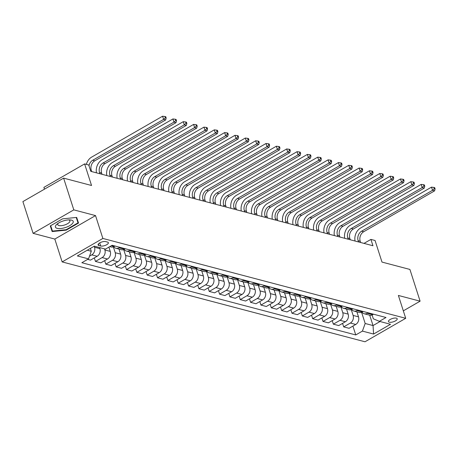 <?xml version="1.0" encoding="UTF-8"?>
<svg xmlns="http://www.w3.org/2000/svg" width="458" height="458" viewBox="0 0 458 458"><rect width="100%" height="100%" fill="white"/><g stroke="black" fill="none" stroke-linecap="round" stroke-linejoin="round"><path stroke-width="0.69" d="M396.347 318.144A4.597 1.706 162.2 0 0 391.189 318.974A4.597 1.706 162.2 0 0 388.453 321.579A4.597 1.706 162.2 0 0 389.306 322.203A4.597 1.706 162.2 0 0 394.47 321.379A4.597 1.706 162.2 0 0 397.2 318.768A4.597 1.706 162.2 0 0 396.347 318.144M62.151 261.913L365.003 341.777L405.719 318.304L102.867 238.446L62.151 261.913L54.811 239.065L95.527 215.592L73.807 209.867L33.09 233.334L54.811 239.065M33.09 233.334L22.9 201.594L63.616 178.128L91.543 185.49L84.616 163.907L43.899 187.379L44.472 189.16M403.326 310.85L420.106 301.181L409.916 269.441L381.989 262.079L375.056 240.496L370.917 239.402L364.001 243.387M73.807 209.867L63.616 178.128M84.616 163.907L88.749 165L90.787 171.344L372.955 245.751L370.917 239.402M98.888 245.534L100.708 246.015A4.454 1.649 162.2 0 0 105.712 245.213A4.454 1.649 162.2 0 0 108.363 242.683A4.454 1.649 162.2 0 0 107.533 242.082L105.712 241.601A4.454 1.649 162.2 0 0 100.714 242.402A4.454 1.649 162.2 0 0 98.064 244.927A4.454 1.649 162.2 0 0 98.888 245.534L98.384 243.954M87.278 250.211L91.285 251.27L88.514 258.885L81.856 262.72L355.751 334.941L352.906 326.09M88.514 258.885L77.345 255.936L94.291 246.169L105.46 249.112L112.118 245.276L386.014 317.497L379.356 321.339L390.525 324.281L373.579 334.054L362.41 331.105L355.751 334.941M95.527 215.592L102.867 238.446M420.106 301.181L398.386 295.45L405.719 318.304M379.356 321.339L373.322 318.797L372.096 314.978M369.715 315.201L373.041 325.564L380.054 321.522M90.375 248.425L91.285 251.27M94.211 246.215L94.537 247.246A5.742 4.614 104.8 0 1 91.766 254.86L89.505 256.165M99.563 247.56L99.918 248.665A5.742 4.614 104.8 0 1 97.148 256.28L90.489 260.115L87.667 259.371M104.527 248.866L104.882 249.971A5.742 4.614 104.8 0 1 102.111 257.585L95.453 261.426L94.325 257.906M108.895 247.137L110.258 251.39A5.742 4.614 104.8 0 1 107.487 259.005L100.829 262.846L95.453 261.426M113.349 246.856L115.227 252.701A5.742 4.614 104.8 0 1 112.456 260.316L105.798 264.151L104.664 260.631M118.988 249.095L120.603 254.116A5.742 4.614 104.8 0 1 117.832 261.736L111.174 265.571L105.798 264.151M123.694 249.581L125.566 255.427A5.742 4.614 104.8 0 1 122.796 263.041L116.137 266.882L115.01 263.361M129.333 251.82L130.948 256.846A5.742 4.614 104.8 0 1 128.177 264.461L121.519 268.296L116.137 266.882M134.034 252.312L135.912 258.152A5.742 4.614 104.8 0 1 133.141 265.772L126.482 269.607L125.355 266.087M139.679 254.545L141.293 259.572A5.742 4.614 104.8 0 1 138.516 267.186L131.864 271.027L126.482 269.607M144.379 255.037L146.257 260.883A5.742 4.614 104.8 0 1 143.486 268.497L136.828 272.333L135.694 268.817M150.018 257.276L151.632 262.302A5.742 4.614 104.8 0 1 148.861 269.917L142.203 273.752L136.828 272.333M154.724 257.768L156.596 263.608A5.742 4.614 104.8 0 1 153.825 271.222L147.173 275.063L146.039 271.542M160.363 260.001L161.977 265.027A5.742 4.614 104.8 0 1 159.207 272.642L152.548 276.483L147.173 275.063M165.069 260.493L166.941 266.338A5.742 4.614 104.8 0 1 164.17 273.953L157.512 277.788L156.384 274.268M170.708 262.732L172.322 267.753A5.742 4.614 104.8 0 1 169.552 275.373L162.893 279.208L157.512 277.788M175.408 263.218L177.286 269.064A5.742 4.614 104.8 0 1 174.515 276.678L167.857 280.519L166.729 276.998M181.053 265.457L182.662 270.483A5.742 4.614 104.8 0 1 179.891 278.098L173.233 281.933L167.857 280.519M185.753 265.949L187.631 271.789A5.742 4.614 104.8 0 1 184.86 279.409L178.202 283.244L177.069 279.724M191.392 268.188L193.007 273.208A5.742 4.614 104.8 0 1 190.236 280.823L183.578 284.664L178.202 283.244M196.098 268.674L197.971 274.519A5.742 4.614 104.8 0 1 195.2 282.134L188.541 285.969L187.414 282.454M201.738 270.913L203.352 275.939A5.742 4.614 104.8 0 1 200.581 283.554L193.923 287.389L188.541 285.969M206.438 271.405L208.316 277.245A5.742 4.614 104.8 0 1 205.545 284.865L198.886 288.7L197.759 285.179M212.083 273.638L213.697 278.664A5.742 4.614 104.8 0 1 210.92 286.279L204.268 290.12L198.886 288.7M216.783 274.13L218.661 279.975A5.742 4.614 104.8 0 1 215.89 287.59L209.232 291.425L208.098 287.91M222.422 276.369L224.036 281.389A5.742 4.614 104.8 0 1 221.266 289.009L214.607 292.845L209.232 291.425M227.128 276.861L229 282.701A5.742 4.614 104.8 0 1 226.229 290.315L219.577 294.156L218.443 290.635M232.767 279.094L234.381 284.12A5.742 4.614 104.8 0 1 231.611 291.735L224.952 295.57L219.577 294.156M237.473 279.586L239.345 285.431A5.742 4.614 104.8 0 1 236.574 293.046L229.916 296.881L228.788 293.36M243.112 281.825L244.727 286.845A5.742 4.614 104.8 0 1 241.956 294.465L235.298 298.301L229.916 296.881M247.812 282.311L249.69 288.156A5.742 4.614 104.8 0 1 246.919 295.771L240.261 299.612L239.133 296.091M253.457 284.55L255.066 289.576A5.742 4.614 104.8 0 1 252.295 297.19L245.637 301.026L240.261 299.612M258.157 285.042L260.035 290.882A5.742 4.614 104.8 0 1 257.264 298.501L250.606 302.337L249.473 298.816M263.797 287.275L265.411 292.301A5.742 4.614 104.8 0 1 262.64 299.916L255.982 303.757L250.606 302.337M268.502 287.767L270.375 293.612A5.742 4.614 104.8 0 1 267.604 301.227L260.946 305.062L259.818 301.547M274.142 290.006L275.756 295.026A5.742 4.614 104.8 0 1 272.985 302.646L266.327 306.482L260.946 305.062M278.842 290.498L280.72 296.337A5.742 4.614 104.8 0 1 277.949 303.952L271.291 307.793L270.163 304.272M284.487 292.731L286.101 297.757A5.742 4.614 104.8 0 1 283.325 305.371L276.672 309.207L271.291 307.793M289.187 293.223L291.065 299.068A5.742 4.614 104.8 0 1 288.294 306.683L281.636 310.518L280.502 306.997M294.826 295.462L296.44 300.482A5.742 4.614 104.8 0 1 293.67 308.102L287.011 311.938L281.636 310.518M299.532 295.948L301.404 301.793A5.742 4.614 104.8 0 1 298.633 309.408L291.981 313.249L290.847 309.728M305.171 298.187L306.786 303.213A5.742 4.614 104.8 0 1 304.015 310.827L297.356 314.663L291.981 313.249M309.877 298.679L311.749 304.518A5.742 4.614 104.8 0 1 308.978 312.138L302.32 315.974L301.192 312.453M315.516 300.912L317.131 305.938A5.742 4.614 104.8 0 1 314.36 313.553L307.702 317.394L302.32 315.974M320.216 301.404L322.094 307.249A5.742 4.614 104.8 0 1 319.323 314.864L312.665 318.699L311.537 315.184M325.861 303.643L327.47 308.669A5.742 4.614 104.8 0 1 324.699 316.283L318.041 320.119L312.665 318.699M330.561 304.135L332.439 309.974A5.742 4.614 104.8 0 1 329.668 317.589L323.01 321.43L321.877 317.909M336.201 306.368L337.815 311.394A5.742 4.614 104.8 0 1 335.044 319.008L328.386 322.85L323.01 321.43M340.907 306.86L342.779 312.705A5.742 4.614 104.8 0 1 340.008 320.319L333.35 324.155L332.222 320.634M346.546 309.098L348.16 314.119A5.742 4.614 104.8 0 1 345.389 321.739L338.731 325.575L333.35 324.155M351.246 309.585L353.124 315.43A5.742 4.614 104.8 0 1 350.353 323.045L343.695 326.886L342.567 323.365M356.891 311.824L358.505 316.85A5.742 4.614 104.8 0 1 355.729 324.464L349.076 328.3L343.695 326.886M361.591 312.316L365.181 323.491L373.041 325.564L373.579 334.054M114.941 246.02L114.094 246.507A5.742 4.614 104.8 0 1 110.996 246.982L109.731 246.65M119.904 247.331L119.057 247.818A5.742 4.614 104.8 0 1 115.96 248.293A5.742 4.614 104.8 0 1 113.727 246.702M125.286 248.746L124.433 249.238A5.742 4.614 104.8 0 1 121.341 249.713L115.96 248.293M130.249 250.057L129.402 250.549A5.742 4.614 104.8 0 1 126.305 251.024A5.742 4.614 104.8 0 1 124.072 249.427M135.625 251.476L134.778 251.963A5.742 4.614 104.8 0 1 131.686 252.438L126.305 251.024M140.595 252.787L139.742 253.274A5.742 4.614 104.8 0 1 136.65 253.749A5.742 4.614 104.8 0 1 134.412 252.152M145.97 254.201L145.123 254.694A5.742 4.614 104.8 0 1 142.026 255.169L136.65 253.749M150.934 255.512L150.087 255.999A5.742 4.614 104.8 0 1 146.995 256.474A5.742 4.614 104.8 0 1 144.757 254.883M156.315 256.932L155.468 257.419A5.742 4.614 104.8 0 1 152.371 257.894L146.995 256.474M161.279 258.238L160.432 258.73A5.742 4.614 104.8 0 1 157.334 259.205A5.742 4.614 104.8 0 1 155.102 257.608M166.655 259.657L165.807 260.144A5.742 4.614 104.8 0 1 162.716 260.625L157.334 259.205M171.624 260.968L170.777 261.455A5.742 4.614 104.8 0 1 167.68 261.93A5.742 4.614 104.8 0 1 165.447 260.339M177 262.382L176.153 262.875A5.742 4.614 104.8 0 1 173.055 263.35L167.68 261.93M181.963 263.694L181.116 264.186A5.742 4.614 104.8 0 1 178.025 264.661A5.742 4.614 104.8 0 1 175.786 263.064M187.345 265.113L186.498 265.6A5.742 4.614 104.8 0 1 183.4 266.075L178.025 264.661M192.308 266.424L191.461 266.911A5.742 4.614 104.8 0 1 188.364 267.386A5.742 4.614 104.8 0 1 186.131 265.789M197.69 267.838L196.837 268.331A5.742 4.614 104.8 0 1 193.745 268.806L188.364 267.386M202.654 269.149L201.806 269.636A5.742 4.614 104.8 0 1 198.709 270.111A5.742 4.614 104.8 0 1 196.476 268.52M208.029 270.569L207.182 271.056A5.742 4.614 104.8 0 1 204.091 271.531L198.709 270.111M212.999 271.875L212.146 272.367A5.742 4.614 104.8 0 1 209.054 272.842A5.742 4.614 104.8 0 1 206.816 271.245M218.374 273.294L217.527 273.787A5.742 4.614 104.8 0 1 214.43 274.262L209.054 272.842M223.338 274.605L222.491 275.092A5.742 4.614 104.8 0 1 219.393 275.567A5.742 4.614 104.8 0 1 217.161 273.976M228.719 276.025L227.872 276.512A5.742 4.614 104.8 0 1 224.775 276.987L219.393 275.567M233.683 277.33L232.836 277.823A5.742 4.614 104.8 0 1 229.739 278.298A5.742 4.614 104.8 0 1 227.506 276.701M239.059 278.75L238.212 279.237A5.742 4.614 104.8 0 1 235.12 279.712L229.739 278.298M244.028 280.061L243.181 280.548A5.742 4.614 104.8 0 1 240.084 281.023A5.742 4.614 104.8 0 1 237.851 279.432M249.404 281.475L248.557 281.968A5.742 4.614 104.8 0 1 245.459 282.443L240.084 281.023M254.367 282.786L253.52 283.273A5.742 4.614 104.8 0 1 250.429 283.748A5.742 4.614 104.8 0 1 248.19 282.157M259.749 284.206L258.902 284.693A5.742 4.614 104.8 0 1 255.804 285.168L250.429 283.748M264.713 285.511L263.865 286.004A5.742 4.614 104.8 0 1 260.768 286.479A5.742 4.614 104.8 0 1 258.535 284.882M270.094 286.931L269.241 287.424A5.742 4.614 104.8 0 1 266.15 287.899L260.768 286.479M275.058 288.242L274.21 288.729A5.742 4.614 104.8 0 1 271.113 289.204A5.742 4.614 104.8 0 1 268.88 287.613M280.433 289.662L279.586 290.149A5.742 4.614 104.8 0 1 276.495 290.624L271.113 289.204M285.403 290.967L284.55 291.46A5.742 4.614 104.8 0 1 281.458 291.935A5.742 4.614 104.8 0 1 279.22 290.338M290.778 292.387L289.931 292.874A5.742 4.614 104.8 0 1 286.834 293.349L281.458 291.935M295.742 293.698L294.895 294.185A5.742 4.614 104.8 0 1 291.798 294.66A5.742 4.614 104.8 0 1 289.565 293.068M301.124 295.112L300.276 295.605A5.742 4.614 104.8 0 1 297.179 296.08L291.798 294.66M306.087 296.423L305.24 296.91A5.742 4.614 104.8 0 1 302.143 297.391A5.742 4.614 104.8 0 1 299.91 295.794M311.463 297.843L310.616 298.33A5.742 4.614 104.8 0 1 307.524 298.805L302.143 297.391M316.432 299.148L315.585 299.641A5.742 4.614 104.8 0 1 312.488 300.116A5.742 4.614 104.8 0 1 310.255 298.519M321.808 300.568L320.961 301.061A5.742 4.614 104.8 0 1 317.863 301.536L312.488 300.116M326.772 301.879L325.924 302.366A5.742 4.614 104.8 0 1 322.833 302.841A5.742 4.614 104.8 0 1 320.594 301.25M332.153 303.299L331.306 303.786A5.742 4.614 104.8 0 1 328.209 304.261L322.833 302.841M337.117 304.604L336.269 305.097A5.742 4.614 104.8 0 1 333.172 305.572A5.742 4.614 104.8 0 1 330.939 303.975M342.498 306.024L341.645 306.511A5.742 4.614 104.8 0 1 338.554 306.986L333.172 305.572M347.462 307.335L346.614 307.822A5.742 4.614 104.8 0 1 343.517 308.297A5.742 4.614 104.8 0 1 341.284 306.705M352.837 308.749L351.99 309.242A5.742 4.614 104.8 0 1 348.899 309.717L343.517 308.297M357.807 310.06L356.954 310.553A5.742 4.614 104.8 0 1 353.862 311.028A5.742 4.614 104.8 0 1 351.624 309.431M363.183 311.48L362.335 311.967A5.742 4.614 104.8 0 1 359.238 312.442L353.862 311.028M368.146 312.791L367.299 313.278A5.742 4.614 104.8 0 1 364.202 313.753A5.742 4.614 104.8 0 1 361.969 312.156M362.41 331.105L365.181 323.491M373.528 314.205L372.68 314.698A5.742 4.614 104.8 0 1 369.583 315.173L364.202 313.753M52.149 231.559L66.267 230.134L78.53 223.063L76.675 217.424L62.557 218.85L50.294 225.92L52.149 231.559L50.437 226.229L50.838 226.189M402.651 308.738L400.802 302.978M50.328 225.903L50.437 226.229M76.434 217.951L76.784 217.75M76.24 217.47L78.009 222.851L66.129 229.704L66.267 230.134M91.674 171.578L91.279 170.347A7.179 5.765 104.8 0 1 94.743 160.827L165.664 119.944L163.598 119.401L162.579 116.223L91.657 157.105A10.769 8.65 -75.2 0 0 86.367 164.37M89.001 165.773A7.179 5.765 104.8 0 1 92.676 160.283L163.598 119.401L165.344 117.786L166.168 118.004L165.762 116.733L164.937 116.515L165.344 117.786M164.937 116.515L162.579 116.223M165.664 119.944L166.168 118.004M102.019 174.309L101.624 173.072A7.179 5.765 104.8 0 1 105.088 163.558L176.009 122.67L173.943 122.126L172.924 118.954L102.002 159.836A10.769 8.65 -75.2 0 0 96.478 172.843M99.953 173.759L99.552 172.529A7.179 5.765 104.8 0 1 103.021 163.008L173.943 122.126L175.689 120.511L176.513 120.729L176.107 119.464L175.277 119.246L175.689 120.511M175.277 119.246L172.924 118.954M176.009 122.67L176.513 120.729M112.365 177.034L111.97 175.803A7.179 5.765 104.8 0 1 115.433 166.283L186.354 125.4L184.282 124.857L183.263 121.679L112.342 162.561A10.769 8.65 -75.2 0 0 106.823 175.574M110.292 176.49L109.897 175.254A7.179 5.765 104.8 0 1 113.361 165.739L184.282 124.857L186.028 123.242L186.858 123.46L186.452 122.189L185.622 121.971L186.028 123.242M185.622 121.971L183.263 121.679M186.354 125.4L186.858 123.46M122.704 179.765L122.309 178.528A7.179 5.765 104.8 0 1 125.773 169.008L196.7 128.126L194.627 127.582L193.608 124.41L122.687 165.292A10.769 8.65 -75.2 0 0 117.168 178.299M120.637 179.215L120.242 177.985A7.179 5.765 104.8 0 1 123.706 168.464L194.627 127.582L196.373 125.967L197.203 126.185L196.791 124.914L195.967 124.696L196.373 125.967M195.967 124.696L193.608 124.41M196.7 128.126L197.203 126.185M133.049 182.49L132.654 181.259A7.179 5.765 104.8 0 1 136.118 171.739L207.039 130.856L204.972 130.307L203.953 127.135L133.032 168.017A10.769 8.65 -75.2 0 0 127.507 181.03M130.982 181.946L130.587 180.71A7.179 5.765 104.8 0 1 134.051 171.195L204.972 130.307L206.718 128.698L207.543 128.916L207.136 127.645L206.312 127.427L206.718 128.698M206.312 127.427L203.953 127.135M207.039 130.856L207.543 128.916M72.564 223.407A9.332 3.464 162.2 0 0 70.011 219.897A9.332 3.464 162.2 0 0 57.181 224.014A9.332 3.464 162.2 0 0 56.094 225.073A9.332 3.464 162.2 0 0 60.828 228.519A9.332 3.464 162.2 0 0 72.564 223.407M58.269 223.235A6.389 2.37 162.2 0 0 58.212 223.304A6.389 2.37 162.2 0 0 57.765 224.689A6.389 2.37 162.2 0 0 62.981 225.422A6.389 2.37 162.2 0 0 69.484 222.164A6.389 2.37 162.2 0 0 69.931 220.779A6.389 2.37 162.2 0 0 68.671 219.892M76.274 217.464L78.009 222.851M66.129 229.704L52.452 231.084L50.678 225.697M143.394 185.215L142.999 183.984A7.179 5.765 104.8 0 1 146.463 174.464L217.384 133.581L215.317 133.038L214.298 129.86L143.371 170.748A10.769 8.65 -75.2 0 0 137.852 183.755M141.322 184.671L140.927 183.44A7.179 5.765 104.8 0 1 144.39 173.92L215.317 133.038L217.058 131.423L217.888 131.641L217.481 130.37L216.651 130.152L217.058 131.423M216.651 130.152L214.298 129.86M217.384 133.581L217.888 131.641M153.739 187.946L153.338 186.709A7.179 5.765 104.8 0 1 156.802 177.194L227.729 136.307L225.657 135.763L224.638 132.591L153.716 173.473A10.769 8.65 -75.2 0 0 148.197 186.486M151.667 187.396L151.272 186.166A7.179 5.765 104.8 0 1 154.735 176.645L225.657 135.763L227.403 134.148L228.233 134.366L227.826 133.101L226.996 132.883L227.403 134.148M226.996 132.883L224.638 132.591M227.729 136.307L228.233 134.366M164.079 190.671L163.683 189.44A7.179 5.765 104.8 0 1 167.147 179.92L238.068 139.037L236.002 138.493L234.983 135.316L164.061 176.198A10.769 8.65 -75.2 0 0 158.537 189.211M162.012 190.127L161.617 188.896A7.179 5.765 104.8 0 1 165.08 179.376L236.002 138.493L237.748 136.879L238.572 137.097L238.166 135.826L237.341 135.608L237.748 136.879M237.341 135.608L234.983 135.316M238.068 139.037L238.572 137.097M174.424 193.402L174.029 192.165A7.179 5.765 104.8 0 1 177.492 182.645L248.413 141.762L246.347 141.219L245.328 138.047L174.406 178.929A10.769 8.65 -75.2 0 0 168.882 191.936M172.357 192.852L171.956 191.621A7.179 5.765 104.8 0 1 175.425 182.101L246.347 141.219L248.093 139.604L248.917 139.822L248.511 138.556L247.681 138.333L248.093 139.604M247.681 138.333L245.328 138.047M248.413 141.762L248.917 139.822M184.769 196.127L184.374 194.896A7.179 5.765 104.8 0 1 187.837 185.376L258.759 144.493L256.686 143.944L255.667 140.772L184.746 181.654A10.769 8.65 -75.2 0 0 179.227 194.667M182.696 195.583L182.301 194.347A7.179 5.765 104.8 0 1 185.765 184.832L256.686 143.944L258.432 142.335L259.262 142.553L258.856 141.282L258.026 141.064L258.432 142.335M258.026 141.064L255.667 140.772M258.759 144.493L259.262 142.553M195.108 198.852L194.713 197.621A7.179 5.765 104.8 0 1 198.177 188.101L269.104 147.218L267.031 146.674L266.012 143.497L195.091 184.385A10.769 8.65 -75.2 0 0 189.566 197.392M193.041 198.308L192.646 197.077A7.179 5.765 104.8 0 1 196.11 187.557L267.031 146.674L268.777 145.06L269.607 145.278L269.195 144.007L268.371 143.789L268.777 145.06M268.371 143.789L266.012 143.497M269.104 147.218L269.607 145.278M205.453 201.583L205.058 200.346A7.179 5.765 104.8 0 1 208.522 190.831L279.443 149.943L277.376 149.4L276.357 146.228L205.436 187.11A10.769 8.65 -75.2 0 0 199.911 200.123M203.386 201.039L202.991 199.803A7.179 5.765 104.8 0 1 206.455 190.282L277.376 149.4L279.122 147.785L279.947 148.008L279.54 146.737L278.716 146.52L279.122 147.785M278.716 146.52L276.357 146.228M279.443 149.943L279.947 148.008M215.798 204.308L215.403 203.077A7.179 5.765 104.8 0 1 218.867 193.557L289.788 152.674L287.721 152.13L286.702 148.953L215.775 189.835A10.769 8.65 -75.2 0 0 210.256 202.848M213.726 203.764L213.331 202.533A7.179 5.765 104.8 0 1 216.794 193.013L287.721 152.13L289.462 150.516L290.292 150.734L289.885 149.463L289.055 149.245L289.462 150.516M289.055 149.245L286.702 148.953M289.788 152.674L290.292 150.734M226.143 207.039L225.742 205.802A7.179 5.765 104.8 0 1 229.206 196.282L300.133 155.399L298.061 154.856L297.042 151.684L226.12 192.566A10.769 8.65 -75.2 0 0 220.601 205.573M224.071 206.489L223.676 205.258A7.179 5.765 104.8 0 1 227.139 195.738L298.061 154.856L299.807 153.241L300.637 153.459L300.23 152.193L299.4 151.97L299.807 153.241M299.4 151.97L297.042 151.684M300.133 155.399L300.637 153.459M236.483 209.764L236.088 208.533A7.179 5.765 104.8 0 1 239.551 199.012L310.472 158.13L308.406 157.581L307.387 154.409L236.465 195.291A10.769 8.65 -75.2 0 0 230.941 208.304M234.416 209.22L234.021 207.984A7.179 5.765 104.8 0 1 237.484 198.469L308.406 157.581L310.152 155.972L310.976 156.189L310.57 154.919L309.745 154.701L310.152 155.972M309.745 154.701L307.387 154.409M310.472 158.13L310.976 156.189M246.828 212.489L246.433 211.258A7.179 5.765 104.8 0 1 249.896 201.738L320.818 160.855L318.751 160.311L317.732 157.134L246.81 198.022A10.769 8.65 -75.2 0 0 241.286 211.029M244.761 211.945L244.36 210.714A7.179 5.765 104.8 0 1 247.83 201.194L318.751 160.311L320.497 158.697L321.321 158.915L320.915 157.644L320.085 157.426L320.497 158.697M320.085 157.426L317.732 157.134M320.818 160.855L321.321 158.915M257.173 215.22L256.778 213.989A7.179 5.765 104.8 0 1 260.241 204.468L331.163 163.586L329.09 163.037L328.071 159.865L257.15 200.747A10.769 8.65 -75.2 0 0 251.631 213.76M255.1 214.676L254.705 213.439A7.179 5.765 104.8 0 1 258.169 203.919L329.09 163.037L330.836 161.422L331.666 161.645L331.26 160.374L330.43 160.157L330.836 161.422M330.43 160.157L328.071 159.865M331.163 163.586L331.666 161.645M267.512 217.945L267.117 216.714A7.179 5.765 104.8 0 1 270.581 207.193L341.508 166.311L339.435 165.767L338.416 162.59L267.495 203.472A10.769 8.65 -75.2 0 0 261.97 216.485M265.445 217.401L265.05 216.17A7.179 5.765 104.8 0 1 268.514 206.65L339.435 165.767L341.181 164.153L342.012 164.37L341.599 163.1L340.775 162.882L341.181 164.153M340.775 162.882L338.416 162.59M341.508 166.311L342.012 164.37M277.857 220.676L277.462 219.439A7.179 5.765 104.8 0 1 280.926 209.924L351.847 169.036L349.78 168.492L348.761 165.321L277.84 206.203A10.769 8.65 -75.2 0 0 272.315 219.21M275.79 220.126L275.395 218.895A7.179 5.765 104.8 0 1 278.859 209.375L349.78 168.492L351.526 166.878L352.351 167.096L351.944 165.83L351.12 165.613L351.526 166.878M351.12 165.613L348.761 165.321M351.847 169.036L352.351 167.096M288.202 223.401L287.807 222.17A7.179 5.765 104.8 0 1 291.271 212.649L362.192 171.767L360.125 171.218L359.106 168.046L288.179 208.928A10.769 8.65 -75.2 0 0 282.66 221.941M286.13 222.857L285.735 221.62A7.179 5.765 104.8 0 1 289.198 212.106L360.125 171.218L361.866 169.609L362.696 169.826L362.289 168.555L361.459 168.338L361.866 169.609M361.459 168.338L359.106 168.046M362.192 171.767L362.696 169.826M298.547 226.126L298.147 224.895A7.179 5.765 104.8 0 1 301.61 215.374L372.537 174.492L370.465 173.948L369.446 170.771L298.524 211.659A10.769 8.65 -75.2 0 0 293.005 224.666M296.475 225.582L296.08 224.351A7.179 5.765 104.8 0 1 299.543 214.831L370.465 173.948L372.211 172.334L373.041 172.551L372.635 171.281L371.804 171.063L372.211 172.334M371.804 171.063L369.446 170.771M372.537 174.492L373.041 172.551M308.887 228.857L308.492 227.626A7.179 5.765 104.8 0 1 311.955 218.105L382.877 177.223L380.81 176.674L379.791 173.502L308.869 214.384A10.769 8.65 -75.2 0 0 303.345 227.397M306.82 228.313L306.425 227.076A7.179 5.765 104.8 0 1 309.889 217.556L380.81 176.674L382.556 175.065L383.38 175.282L382.974 174.011L382.149 173.794L382.556 175.065M382.149 173.794L379.791 173.502M382.877 177.223L383.38 175.282M319.232 231.582L318.837 230.351A7.179 5.765 104.8 0 1 322.3 220.83L393.222 179.948L391.155 179.404L390.136 176.227L319.215 217.109A10.769 8.65 -75.2 0 0 313.69 230.122M317.165 231.038L316.764 229.807A7.179 5.765 104.8 0 1 320.234 220.287L391.155 179.404L392.901 177.79L393.725 178.007L393.319 176.736L392.489 176.519L392.901 177.79M392.489 176.519L390.136 176.227M393.222 179.948L393.725 178.007M329.577 234.313L329.182 233.076A7.179 5.765 104.8 0 1 332.645 223.561L403.567 182.673L401.494 182.129L400.475 178.958L329.554 219.84A10.769 8.65 -75.2 0 0 324.035 232.853M327.504 233.763L327.109 232.532A7.179 5.765 104.8 0 1 330.573 223.012L401.494 182.129L403.24 180.515L404.07 180.733L403.664 179.467L402.834 179.25L403.24 180.515M402.834 179.25L400.475 178.958M403.567 182.673L404.07 180.733M339.916 237.038L339.521 235.807A7.179 5.765 104.8 0 1 342.985 226.286L413.906 185.404L411.839 184.86L410.82 181.683L339.899 222.565A10.769 8.65 -75.2 0 0 334.374 235.578M337.849 236.494L337.454 235.263A7.179 5.765 104.8 0 1 340.918 225.742L411.839 184.86L413.585 183.246L414.416 183.463L414.003 182.192L413.179 181.975L413.585 183.246M413.179 181.975L410.82 181.683M413.906 185.404L414.416 183.463M350.261 239.769L349.866 238.532A7.179 5.765 104.8 0 1 353.33 229.011L424.251 188.129L422.184 187.585L421.165 184.414L350.244 225.296A10.769 8.65 -75.2 0 0 344.719 238.303M348.195 239.219L347.799 237.988A7.179 5.765 104.8 0 1 351.263 228.468L422.184 187.585L423.931 185.971L424.755 186.188L424.348 184.923L423.524 184.7L423.931 185.971M423.524 184.7L421.165 184.414M424.251 188.129L424.755 186.188M360.606 242.494L360.211 241.263A7.179 5.765 104.8 0 1 363.675 231.742L434.596 190.86L432.529 190.31L431.51 187.139L360.583 228.021A10.769 8.65 -75.2 0 0 355.065 241.034M358.534 241.95L358.139 240.713A7.179 5.765 104.8 0 1 361.602 231.198L432.529 190.31L434.27 188.702L435.1 188.919L434.694 187.648L433.863 187.431L434.27 188.702M433.863 187.431L431.51 187.139M434.596 190.86L435.1 188.919M99.918 248.665L94.537 247.246M110.258 251.39L104.882 249.971M120.603 254.116L115.227 252.701M130.948 256.846L125.566 255.427M141.293 259.572L135.912 258.152M151.632 262.302L146.257 260.883M161.977 265.027L156.596 263.608M172.322 267.753L166.941 266.338M182.662 270.483L177.286 269.064M193.007 273.208L187.631 271.789M203.352 275.939L197.971 274.519M213.697 278.664L208.316 277.245M224.036 281.389L218.661 279.975M234.381 284.12L229 282.701M244.727 286.845L239.345 285.431M255.066 289.576L249.69 288.156M265.411 292.301L260.035 290.882M275.756 295.026L270.375 293.612M286.101 297.757L280.72 296.337M296.44 300.482L291.065 299.068M306.786 303.213L301.404 301.793M317.131 305.938L311.749 304.518M327.47 308.669L322.094 307.249M337.815 311.394L332.439 309.974M348.16 314.119L342.779 312.705M358.505 316.85L353.124 315.43M97.148 256.28L91.766 254.86M114.094 246.507L111.271 245.763M124.433 249.238L119.057 247.818M107.487 259.005L102.111 257.585M134.778 251.963L129.402 250.549M117.832 261.736L112.456 260.316M145.123 254.694L139.742 253.274M128.177 264.461L122.796 263.041M155.468 257.419L150.087 255.999M138.516 267.186L133.141 265.772M165.807 260.144L160.432 258.73M148.861 269.917L143.486 268.497M176.153 262.875L170.777 261.455M159.207 272.642L153.825 271.222M186.498 265.6L181.116 264.186M169.552 275.373L164.17 273.953M196.837 268.331L191.461 266.911M179.891 278.098L174.515 276.678M207.182 271.056L201.806 269.636M190.236 280.823L184.86 279.409M217.527 273.787L212.146 272.367M200.581 283.554L195.2 282.134M227.872 276.512L222.491 275.092M210.92 286.279L205.545 284.865M238.212 279.237L232.836 277.823M221.266 289.009L215.89 287.59M248.557 281.968L243.181 280.548M231.611 291.735L226.229 290.315M258.902 284.693L253.52 283.273M241.956 294.465L236.574 293.046M269.241 287.424L263.865 286.004M252.295 297.19L246.919 295.771M279.586 290.149L274.21 288.729M262.64 299.916L257.264 298.501M289.931 292.874L284.55 291.46M272.985 302.646L267.604 301.227M300.276 295.605L294.895 294.185M283.325 305.371L277.949 303.952M310.616 298.33L305.24 296.91M293.67 308.102L288.294 306.683M320.961 301.061L315.585 299.641M304.015 310.827L298.633 309.408M331.306 303.786L325.924 302.366M314.36 313.553L308.978 312.138M341.645 306.511L336.269 305.097M324.699 316.283L319.323 314.864M351.99 309.242L346.614 307.822M335.044 319.008L329.668 317.589M362.335 311.967L356.954 310.553M345.389 321.739L340.008 320.319M372.68 314.698L367.299 313.278M355.729 324.464L350.353 323.045M99.712 242.906L100.708 246.015M90.392 170.113L91.279 170.347M92.676 160.283L94.743 160.827M99.552 172.529L101.624 173.072M103.021 163.008L105.088 163.558M109.897 175.254L111.97 175.803M113.361 165.739L115.433 166.283M120.242 177.985L122.309 178.528M123.706 168.464L125.773 169.008M130.587 180.71L132.654 181.259M134.051 171.195L136.118 171.739M140.927 183.44L142.999 183.984M144.39 173.92L146.463 174.464M151.272 186.166L153.338 186.709M154.735 176.645L156.802 177.194M161.617 188.896L163.683 189.44M165.08 179.376L167.147 179.92M171.956 191.621L174.029 192.165M175.425 182.101L177.492 182.645M182.301 194.347L184.374 194.896M185.765 184.832L187.837 185.376M192.646 197.077L194.713 197.621M196.11 187.557L198.177 188.101M202.991 199.803L205.058 200.346M206.455 190.282L208.522 190.831M213.331 202.533L215.403 203.077M216.794 193.013L218.867 193.557M223.676 205.258L225.742 205.802M227.139 195.738L229.206 196.282M234.021 207.984L236.088 208.533M237.484 198.469L239.551 199.012M244.36 210.714L246.433 211.258M247.83 201.194L249.896 201.738M254.705 213.439L256.778 213.989M258.169 203.919L260.241 204.468M265.05 216.17L267.117 216.714M268.514 206.65L270.581 207.193M275.395 218.895L277.462 219.439M278.859 209.375L280.926 209.924M285.735 221.62L287.807 222.17M289.198 212.106L291.271 212.649M296.08 224.351L298.147 224.895M299.543 214.831L301.61 215.374M306.425 227.076L308.492 227.626M309.889 217.556L311.955 218.105M316.764 229.807L318.837 230.351M320.234 220.287L322.3 220.83M327.109 232.532L329.182 233.076M330.573 223.012L332.645 223.561M337.454 235.263L339.521 235.807M340.918 225.742L342.985 226.286M347.799 237.988L349.866 238.532M351.263 228.468L353.33 229.011M358.139 240.713L360.211 241.263M361.602 231.198L363.675 231.742"/></g></svg>
